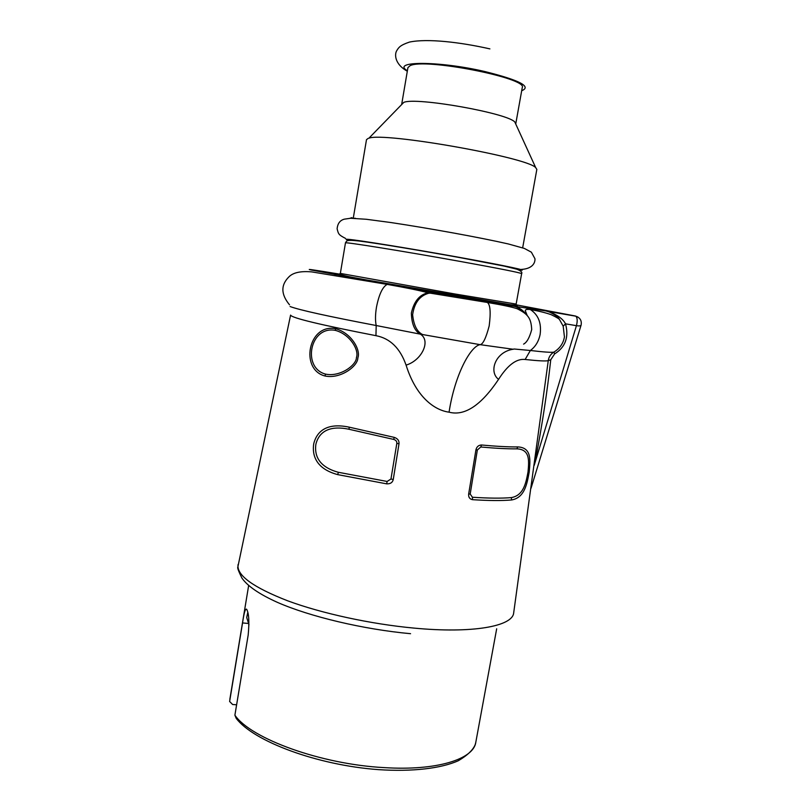 <?xml version="1.0" encoding="UTF-8"?>
<svg xmlns="http://www.w3.org/2000/svg" width="811" height="811" viewBox="0 0 811 811"><rect width="100%" height="100%" fill="white"/><g stroke="black" fill="none" stroke-linecap="round" stroke-linejoin="round"><path stroke-width="1.22" d="M480.811 446.993L477.355 449.973L470.187 494.051L472.418 497.244L472.509 499.677C469.65 499.079 468.363 497.194 468.657 494.031L475.925 449.882C476.675 446.76 478.531 445.127 481.511 444.996L480.811 446.993C495.582 448.341 507.615 448.959 516.891 448.848L517.712 446.912C531.925 447.53 530.232 460.384 529.218 472.012C527.059 483.559 524.818 497.67 511.619 499.961L511.295 497.609C523.815 495.45 525.984 482.575 528.022 471.961C528.944 461.317 530.394 449.416 516.891 448.848M472.418 497.244C488.567 498.299 501.522 498.42 511.295 497.609M335.419 330.381C309.873 325.404 301.814 367.981 325.596 374.124C340.235 377.257 356.647 364.93 356.435 357.469C359.273 350.616 350.555 334.497 335.419 330.381L335.521 328.668C351.558 332.986 360.966 350.251 357.854 357.874C357.915 366.248 340.387 379.315 324.907 375.98C299.634 369.37 308.281 323.488 335.521 328.668M349.034 429.272C325.941 424.366 318.186 434.868 315.885 444.205C314.506 453.856 317.202 466.548 338.4 472.296L387.111 481.46L390.963 479.007L396.822 443.384C397.015 441.498 396.001 440.18 393.771 439.44L349.034 429.272L349.206 427.164C324.765 421.963 316.27 433.317 313.725 443.769C312.093 454.373 315.114 468.525 337.67 474.617L386.705 483.853C390.365 484.005 392.554 482.545 393.264 479.473L399.002 443.789C399.286 440.647 397.674 438.498 394.156 437.352L349.206 427.164M534.185 465.423L576.428 325.677C577.604 321.034 577.412 317.871 575.851 316.199C580.179 317.74 581.923 320.73 581.082 325.181C580.757 325.941 579.206 326.103 576.428 325.677L565.52 323.822L563.189 326.204L564.436 336.9C563.341 343.377 559.833 348.446 553.913 352.106C550.872 353.941 549.017 356.607 548.337 360.125L513.667 612.984C512.491 626.295 472.61 633.705 413.792 628.079C370.576 624.054 321.774 613.42 287.763 600.839C253.306 587.417 236.731 575.435 238.029 564.882L238.13 564.405M535.057 459.178L535.635 459.168C542.265 424.386 547.303 391.247 550.75 359.77L548.266 360.621C546.188 361.3 538.484 360.915 525.143 359.486C516.516 358.452 507.666 365.072 498.572 379.355C481.146 405.358 464.642 416.296 449.061 412.17C435.031 410.336 416.296 397.704 406.078 365.112C400.127 348.172 390.081 338.359 375.949 335.673L376.192 325.525L420.351 334.152C431.249 340.65 421.74 360.52 406.078 365.112M510.068 305.828L511.508 307.116M563.189 326.204L559.671 319.838C558.313 317.04 554.46 314.232 548.124 311.424L575.851 316.199L548.124 311.424C557.187 314.739 562.976 318.875 565.52 323.822C569.058 337.173 565.429 347.199 554.633 353.89L553.913 352.106C551.784 352.623 543.938 352.086 530.364 350.494L525.143 359.486M513.322 349.176L513.971 349.024M514.427 349.034L530.364 350.494C535.473 346.713 538.737 341.34 540.136 334.365C541.606 323.042 538.322 314.759 530.303 309.518L530.303 309.518C527.221 309.163 525.528 309.498 525.224 310.491L527.109 315.256M512.826 349.288C495.065 352.167 488.607 372.006 498.572 379.355M525.386 307.754L530.293 309.518C539.072 311.1 546.117 312.853 551.409 314.78C556.782 317.375 559.529 319.058 559.671 319.838L559.671 319.838C556.62 315.388 551.977 312.407 545.732 310.907L512.461 306C516.749 306.477 521.037 308.94 525.315 313.401M512.461 306L513.089 306.142C517.864 306.609 522.517 309.609 527.018 315.144M513.089 306.142L434.595 292.619L427.985 292.781C419.469 294.697 413.934 301.459 411.37 313.056C411.653 324.015 414.644 331.05 420.351 334.152L480.082 344.655L513.353 349.277M434.595 292.619L387.171 284.387C382.559 286.881 378.99 294.474 376.476 307.166C375.28 314.465 375.189 320.578 376.192 325.525C328.1 316.361 299.391 310.025 290.074 306.528M351.102 277.514L349.946 277.879M436.267 292.943L428.755 293.237C419.713 295.751 414.33 302.909 412.627 314.698C413.711 325.343 417.097 331.993 422.784 334.639M350.352 240.33C339.586 237.309 401.698 246.97 460.09 257.584M460.141 257.594C502.303 265.319 521.564 269.313 517.925 269.576M354.235 218.291L355.441 218.271M535.696 167.634L514.863 122.096C508.041 113.195 415.668 96.793 403.766 102.399L368.934 138.174C384.191 131.96 527.322 157.273 535.696 167.634L536.841 169.408L522.659 247.831M368.164 138.397L366.491 139.674L353.261 218.26M515.735 123.992L522.254 87.588C528.255 78.14 424.011 57.693 410.021 65.732L407.923 67.637L401.729 104.102M393.771 439.44L394.156 437.352M338.4 472.296L337.67 474.617M387.111 481.46L386.705 483.853M390.963 479.007L393.264 479.473M396.822 443.384L399.002 443.789M234.896 715.18C250.7 738.598 321.004 764.347 384.181 767.611C436.713 770.977 473.624 759.248 475.804 742.288L475.236 744.528C473.127 749.901 467.511 755.294 458.387 760.698C441.143 768.463 412.333 771.879 378.321 769.629C317.283 765.178 253.367 741.325 236.163 718.272L234.896 715.18L248.186 635.013C249.423 621.713 248.906 613.126 246.635 609.243C245.348 608.311 243.979 612.883 242.55 622.939L229.625 701.495L232.615 704.506L236.619 704.789M249.007 624.764L246.706 617.546L247.791 612.305M477.355 449.973L475.925 449.882M470.187 494.051L468.657 494.031M511.619 499.961C501.796 500.813 488.759 500.722 472.509 499.677M481.511 444.996C496.332 446.364 508.406 447.003 517.712 446.912M290.591 315.094L290.571 315.175C292.213 318.074 320.669 324.907 375.949 335.673M550.75 359.77L554.633 353.89M486.124 301.834L487.34 302.452C490.3 304.571 490.919 312.407 489.175 325.961C485.961 338.197 482.93 344.422 480.082 344.655C470.461 346.226 454.789 374.814 449.061 412.17M388.591 284.235L311.191 270.012C304.723 268.553 314.455 269.972 340.397 274.26M336.159 274.787L334.801 275.284M577.898 317.03L575.415 316.006L515.887 304.774M341.33 274.868C322.048 271.979 388.905 284.215 455.032 295.569C500.651 303.415 526.197 307.46 514.711 305.129M528.884 308.819L528.549 309.427M516.141 304.084C514.833 304.338 519.253 305.544 510.616 304.723L370.201 280.586C347.331 276.703 337.376 274.311 340.346 273.408L454.849 293.967L516.141 304.084L521.645 273.642C520.104 272.658 499.748 268.613 460.577 261.497C404.73 251.4 342.891 241.475 345.466 242.894C346.834 241.333 344.817 239.357 358.786 240.979C377.764 243.341 421.892 250.741 460.303 257.685L504.199 266.099L516.901 269.211C520.926 270.864 522.507 272.344 521.645 273.642M518.908 269.992C532.036 271.401 505.446 265.663 457.586 257.046C409.849 248.44 357.833 240.046 348.294 239.326C345.05 239.063 345.385 239.417 349.288 240.391M349.946 218.291L351.944 217.622M521.696 90.731C531.894 86.605 519.577 80.198 484.745 71.51C438.447 60.744 390.649 60.967 407.386 70.78M325.596 374.124L324.907 375.98M248.267 623.456L242.55 622.939M410.559 633.695C363.257 629.366 309.741 616.603 277.332 602.33C259.297 594.199 247.497 586.11 241.911 578.05C238.667 571.491 237.299 567.893 237.795 567.234L290.571 315.175M581.061 325.241L531.002 488.313M523.582 344.117C526.836 342.495 529.553 337.64 531.712 329.54C531.063 318.601 528.549 314.354 517.114 308.727C512.177 307.055 502.252 304.966 487.34 302.452L427.985 292.781C420.037 290.571 406.433 287.773 387.171 284.387L311.769 271.898C300.769 270.925 293.176 272.557 288.98 276.804C280.677 285.016 280.859 294.342 289.517 304.794M340.346 273.408L345.466 242.894M345.527 238.414C338.633 234.815 338.471 234.237 337.123 228.793C337.619 223.512 340.022 220.298 344.34 219.163L350.524 218.271L366.237 219.264L390.973 222.549C429.485 228.357 479.453 237.37 508.254 243.939L524.372 248.43L531.377 252.191L534.976 258.78C535.209 263.311 532.067 268.826 521.27 269.424M518.564 269.333L516.931 269.222M351.406 240.33L349.825 239.884M489.895 48.883C460.182 42.182 427.427 38.32 409.494 42.071C400.026 45.264 398.657 47.494 396.741 50.677C394.744 53.688 393.913 63.633 407.315 71.246M475.804 742.288L496.677 628.799M229.837 699.366L248.653 585.501"/></g></svg>
